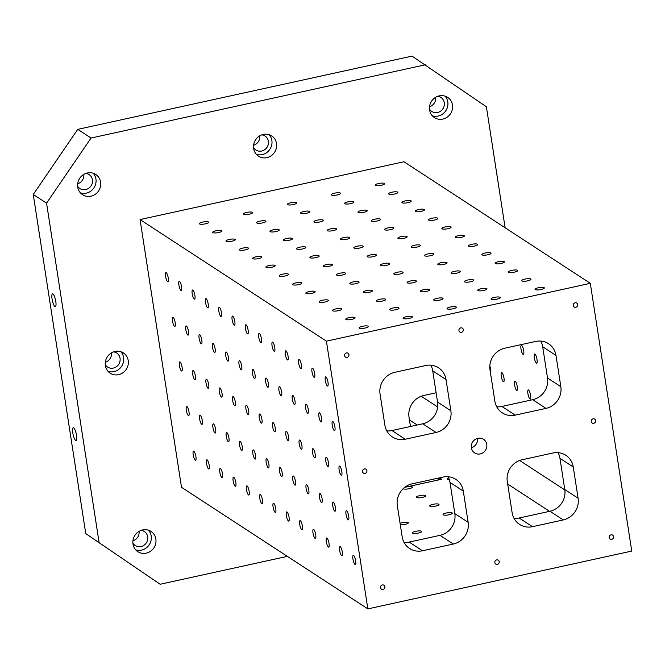 <?xml version="1.0" encoding="UTF-8"?>
<svg xmlns="http://www.w3.org/2000/svg" width="665" height="665" viewBox="0 0 665 665"><rect width="100%" height="100%" fill="white"/><g stroke="black" fill="none" stroke-linecap="round" stroke-linejoin="round"><path stroke-width="1" d="M386.789 430.895A18.587 17.465 123.1 0 0 391.943 430.538L422.724 423.788A18.587 17.465 123.1 0 0 437.553 402.084L450.87 410.771A18.587 17.465 -56.9 0 1 436.04 432.474L405.251 439.224A18.587 17.465 -56.9 0 1 392.333 436.938A18.587 17.465 -56.9 0 1 384.894 425.226L380.056 393.988A18.587 17.465 -56.9 0 1 394.885 372.292L425.675 365.542A18.587 17.465 -56.9 0 1 438.592 367.828A18.587 17.465 -56.9 0 1 446.032 379.54L450.87 410.771M446.032 379.54L432.724 370.854L437.553 402.084M432.724 370.854A18.587 17.465 123.1 0 0 430.829 365.185M496.747 406.797A18.587 17.465 123.1 0 0 501.9 406.448L532.682 399.698A18.587 17.465 123.1 0 0 547.519 377.994L542.682 346.764A18.587 17.465 123.1 0 0 540.786 341.095M514.012 518.359A18.587 17.465 123.1 0 0 519.165 518.002L549.955 511.252A18.587 17.465 123.1 0 0 564.785 489.548L559.947 458.318A18.587 17.465 123.1 0 0 558.06 452.649M404.054 542.449A18.587 17.465 123.1 0 0 409.208 542.091L439.997 535.342A18.587 17.465 123.1 0 0 454.827 513.646L468.135 522.324A18.587 17.465 -56.9 0 1 453.306 544.028L422.516 550.778A18.587 17.465 -56.9 0 1 409.598 548.492A18.587 17.465 -56.9 0 1 402.167 536.78L397.329 505.55A18.587 17.465 -56.9 0 1 412.159 483.846L442.948 477.096A18.587 17.465 -56.9 0 1 455.866 479.382A18.587 17.465 -56.9 0 1 463.306 491.094L468.135 522.324M463.306 491.094L449.989 482.408L454.827 513.646M449.989 482.408A18.587 17.465 123.1 0 0 448.102 476.738M33.25 194.463L46.558 203.141L91.055 138.029L77.739 129.351L33.25 194.463L85.752 533.588L160.132 584.252L85.752 533.588M404.528 487.495A4.697 1.106 171.2 0 1 405.783 487.104A4.697 1.106 171.2 0 1 407.063 486.822A4.697 1.106 171.2 0 1 412.2 486.855A4.697 1.106 171.2 0 1 412.391 487.113A4.697 1.106 171.2 0 1 408.21 488.883A4.697 1.106 171.2 0 1 403.173 488.675M404.736 487.329L441.61 479.249L439.474 477.861M449.291 479.507A4.697 1.106 171.2 0 1 447.096 478.908A4.697 1.106 171.2 0 1 448.626 477.811M452.133 512.914A4.697 1.106 171.2 0 1 452.325 513.164A4.697 1.106 171.2 0 1 447.853 514.984A4.697 1.106 171.2 0 1 443.048 514.602A4.697 1.106 171.2 0 1 446.922 512.89A4.697 1.106 171.2 0 1 452.133 512.914M438.817 504.228A4.697 1.106 171.2 0 1 439.016 504.486A4.697 1.106 171.2 0 1 434.544 506.298A4.697 1.106 171.2 0 1 429.731 505.915A4.697 1.106 171.2 0 1 433.613 504.203A4.697 1.106 171.2 0 1 438.817 504.228M425.509 495.541A4.697 1.106 171.2 0 1 425.708 495.799A4.697 1.106 171.2 0 1 421.236 497.611A4.697 1.106 171.2 0 1 416.423 497.237A4.697 1.106 171.2 0 1 420.305 495.516A4.697 1.106 171.2 0 1 425.509 495.541M421.46 531.235A4.697 1.106 171.2 0 1 421.652 531.485A4.697 1.106 171.2 0 1 417.188 533.305A4.697 1.106 171.2 0 1 412.375 532.923A4.697 1.106 171.2 0 1 416.248 531.21A4.697 1.106 171.2 0 1 421.46 531.235M400.081 523.347A4.697 1.106 171.2 0 1 404.586 522.291A4.697 1.106 171.2 0 1 408.152 522.549A4.697 1.106 171.2 0 1 408.343 522.806A4.697 1.106 171.2 0 1 405.484 524.294A4.697 1.106 171.2 0 1 400.305 524.785M435.508 478.725L441.61 479.249M436.115 392.774L423.854 395.459A18.587 17.465 -56.9 0 0 409.025 417.163L410.463 426.481M77.68 183.781A8.362 7.864 123.1 0 0 83.798 174.396M429.54 106.691A8.362 7.864 123.1 0 0 435.666 97.298M105.311 362.267A8.362 7.864 123.1 0 0 111.429 352.882M132.942 540.753A8.362 7.864 123.1 0 0 139.06 531.368M253.606 145.236A8.362 7.864 123.1 0 0 259.732 135.843M505.126 227.763L486.389 106.774L412.009 56.109L77.739 129.351M85.943 173.39A8.362 7.864 -56.9 0 1 89.077 174.538A8.362 7.864 -56.9 0 1 91.088 185.834A8.362 7.864 -56.9 0 1 79.933 188.544A8.362 7.864 -56.9 0 1 77.622 186.142M80.432 192.875A12.078 11.355 123.1 0 0 94.014 187.746A12.078 11.355 123.1 0 0 93.233 173.249M432.3 115.785A12.078 11.355 123.1 0 0 445.874 110.656A12.078 11.355 123.1 0 0 445.101 96.159M429.59 109.999A12.078 11.355 -56.9 0 1 434.877 97.805A12.078 11.355 -56.9 0 1 447.628 97.373A12.078 11.355 -56.9 0 1 450.538 113.698A12.078 11.355 -56.9 0 1 434.428 117.605A12.078 11.355 -56.9 0 1 429.59 109.999M77.73 187.089A12.078 11.355 -56.9 0 1 83.017 174.903A12.078 11.355 -56.9 0 1 95.768 174.463A12.078 11.355 -56.9 0 1 98.669 190.789A12.078 11.355 -56.9 0 1 82.56 194.704A12.078 11.355 -56.9 0 1 77.73 187.089M437.811 96.292A8.362 7.864 -56.9 0 1 440.937 97.447A8.362 7.864 -56.9 0 1 442.948 108.744A8.362 7.864 -56.9 0 1 431.801 111.454A8.362 7.864 -56.9 0 1 429.482 109.052M471.377 447.803A8.13 7.639 -56.9 0 1 474.943 439.598A8.13 7.639 -56.9 0 1 483.522 439.299A8.13 7.639 -56.9 0 1 485.475 450.288A8.13 7.639 -56.9 0 1 474.635 452.923A8.13 7.639 -56.9 0 1 471.377 447.803M344.561 355.634A2.328 2.186 -56.9 0 1 348.028 353.206A2.328 2.186 -56.9 0 1 348.585 356.349A2.328 2.186 -56.9 0 1 344.561 355.634M494.835 562.615A2.328 2.186 -56.9 0 1 498.309 560.188A2.328 2.186 -56.9 0 1 498.866 563.322A2.328 2.186 -56.9 0 1 494.835 562.615M380.48 587.669A2.328 2.186 -56.9 0 1 383.954 585.242A2.328 2.186 -56.9 0 1 384.511 588.375A2.328 2.186 -56.9 0 1 380.48 587.669M609.198 537.561A2.328 2.186 -56.9 0 1 612.664 535.134A2.328 2.186 -56.9 0 1 613.221 538.268A2.328 2.186 -56.9 0 1 609.198 537.561M591.235 421.544A2.328 2.186 -56.9 0 1 594.701 419.116A2.328 2.186 -56.9 0 1 595.258 422.25A2.328 2.186 -56.9 0 1 591.235 421.544M573.272 305.526A2.328 2.186 -56.9 0 1 576.746 303.099A2.328 2.186 -56.9 0 1 577.303 306.233A2.328 2.186 -56.9 0 1 573.272 305.526M458.917 330.58A2.328 2.186 -56.9 0 1 462.383 328.153A2.328 2.186 -56.9 0 1 462.948 331.286A2.328 2.186 -56.9 0 1 458.917 330.58M362.525 471.651A2.328 2.186 -56.9 0 1 365.991 469.224A2.328 2.186 -56.9 0 1 366.548 472.358A2.328 2.186 -56.9 0 1 362.525 471.651M532.474 526.688L563.263 519.939A18.587 17.465 -56.9 0 0 578.093 498.235L573.263 467.005A18.587 17.465 -56.9 0 0 565.824 455.284A18.587 17.465 -56.9 0 0 552.906 453.006L522.116 459.748A18.587 17.465 -56.9 0 0 507.287 481.452L512.125 512.69A18.587 17.465 -56.9 0 0 519.556 524.402A18.587 17.465 -56.9 0 0 532.474 526.688L519.165 518.002M545.998 408.385A18.587 17.465 -56.9 0 0 560.828 386.681L555.99 355.443A18.587 17.465 -56.9 0 0 548.558 343.73A18.587 17.465 -56.9 0 0 535.633 341.453L504.843 348.194A18.587 17.465 -56.9 0 0 490.014 369.898L494.851 401.136A18.587 17.465 -56.9 0 0 502.291 412.849A18.587 17.465 -56.9 0 0 515.209 415.126L545.998 408.385L532.682 399.698M590.304 283.34L326.407 341.153L367.853 608.891L631.75 551.069L590.304 283.34L403.954 161.753L140.057 219.566L181.503 487.304L367.853 608.891M534.959 354.071A4.697 1.164 77.6 0 1 536.904 358.892A4.697 1.164 77.6 0 1 536.663 363.165A4.697 1.164 77.6 0 1 534.519 358.826A4.697 1.164 77.6 0 1 534.652 353.988A4.697 1.164 77.6 0 1 534.959 354.071M521.643 345.384A4.697 1.164 77.6 0 1 523.596 350.214A4.697 1.164 77.6 0 1 523.347 354.478A4.697 1.164 77.6 0 1 521.21 350.139A4.697 1.164 77.6 0 1 521.343 345.31A4.697 1.164 77.6 0 1 521.643 345.384M528.55 390.006A4.697 1.164 77.6 0 1 530.504 394.835A4.697 1.164 77.6 0 1 530.254 399.1A4.697 1.164 77.6 0 1 528.118 394.761A4.697 1.164 77.6 0 1 528.251 389.931A4.697 1.164 77.6 0 1 528.55 390.006M515.242 381.319A4.697 1.164 77.6 0 1 517.187 386.149A4.697 1.164 77.6 0 1 516.946 390.422A4.697 1.164 77.6 0 1 514.81 386.082A4.697 1.164 77.6 0 1 514.934 381.245A4.697 1.164 77.6 0 1 515.242 381.319M501.934 372.633A4.697 1.164 77.6 0 1 503.879 377.462A4.697 1.164 77.6 0 1 503.638 381.735A4.697 1.164 77.6 0 1 501.493 377.396A4.697 1.164 77.6 0 1 501.626 372.558A4.697 1.164 77.6 0 1 501.934 372.633M489.831 366.033A4.697 1.164 77.6 0 1 490.487 372.957M261.877 134.845A8.362 7.864 -56.9 0 1 265.011 135.993A8.362 7.864 -56.9 0 1 267.022 147.289A8.362 7.864 -56.9 0 1 255.867 149.999A8.362 7.864 -56.9 0 1 253.548 147.597M105.361 365.575A12.078 11.355 -56.9 0 1 110.648 353.389A12.078 11.355 -56.9 0 1 123.399 352.949A12.078 11.355 -56.9 0 1 126.3 369.275A12.078 11.355 -56.9 0 1 110.191 373.19A12.078 11.355 -56.9 0 1 105.361 365.575M132.992 544.061A12.078 11.355 -56.9 0 1 138.278 531.875A12.078 11.355 -56.9 0 1 151.03 531.443A12.078 11.355 -56.9 0 1 153.931 547.761A12.078 11.355 -56.9 0 1 137.821 551.676A12.078 11.355 -56.9 0 1 132.992 544.061M253.656 148.544A12.078 11.355 -56.9 0 1 258.951 136.35A12.078 11.355 -56.9 0 1 271.694 135.918A12.078 11.355 -56.9 0 1 274.603 152.243A12.078 11.355 -56.9 0 1 258.494 156.159A12.078 11.355 -56.9 0 1 253.656 148.544M425.326 64.796L91.055 138.029M46.558 203.141L99.06 542.274M160.132 584.252L287.371 556.372M54.896 306.465A6.509 1.613 77.6 0 1 52.203 299.774A6.509 1.613 77.6 0 1 52.535 293.863A6.509 1.613 77.6 0 1 55.503 299.873A6.509 1.613 77.6 0 1 55.32 306.573A6.509 1.613 77.6 0 1 54.896 306.465M75.619 440.33A6.509 1.613 77.6 0 1 72.926 433.647A6.509 1.613 77.6 0 1 73.258 427.728A6.509 1.613 77.6 0 1 76.226 433.738A6.509 1.613 77.6 0 1 76.043 440.438A6.509 1.613 77.6 0 1 75.619 440.33M359.283 328.153A4.697 1.106 171.2 0 1 359.092 327.895A4.697 1.106 171.2 0 1 363.564 326.083A4.697 1.106 171.2 0 1 368.368 326.457A4.697 1.106 171.2 0 1 364.495 328.178A4.697 1.106 171.2 0 1 359.283 328.153M345.975 319.466A4.697 1.106 171.2 0 1 345.783 319.208A4.697 1.106 171.2 0 1 350.247 317.396A4.697 1.106 171.2 0 1 355.06 317.779A4.697 1.106 171.2 0 1 351.187 319.491A4.697 1.106 171.2 0 1 345.975 319.466M332.666 310.779A4.697 1.106 171.2 0 1 332.467 310.53A4.697 1.106 171.2 0 1 336.939 308.71A4.697 1.106 171.2 0 1 341.752 309.092A4.697 1.106 171.2 0 1 337.87 310.804A4.697 1.106 171.2 0 1 332.666 310.779M319.358 302.101A4.697 1.106 171.2 0 1 319.158 301.844A4.697 1.106 171.2 0 1 323.631 300.023A4.697 1.106 171.2 0 1 328.444 300.405A4.697 1.106 171.2 0 1 324.562 302.118A4.697 1.106 171.2 0 1 319.358 302.101M306.041 293.415A4.697 1.106 171.2 0 1 305.85 293.157A4.697 1.106 171.2 0 1 310.322 291.345A4.697 1.106 171.2 0 1 315.127 291.719A4.697 1.106 171.2 0 1 311.253 293.431A4.697 1.106 171.2 0 1 306.041 293.415M292.733 284.728A4.697 1.106 171.2 0 1 292.534 284.47A4.697 1.106 171.2 0 1 297.006 282.658A4.697 1.106 171.2 0 1 301.819 283.032A4.697 1.106 171.2 0 1 297.945 284.753A4.697 1.106 171.2 0 1 292.733 284.728M279.425 276.041A4.697 1.106 171.2 0 1 279.225 275.784A4.697 1.106 171.2 0 1 283.697 273.972A4.697 1.106 171.2 0 1 288.51 274.354A4.697 1.106 171.2 0 1 284.628 276.066A4.697 1.106 171.2 0 1 279.425 276.041M266.108 267.355A4.697 1.106 171.2 0 1 265.917 267.106A4.697 1.106 171.2 0 1 270.389 265.285A4.697 1.106 171.2 0 1 275.194 265.668A4.697 1.106 171.2 0 1 271.32 267.38A4.697 1.106 171.2 0 1 266.108 267.355M252.8 258.677A4.697 1.106 171.2 0 1 252.609 258.419A4.697 1.106 171.2 0 1 257.072 256.599A4.697 1.106 171.2 0 1 261.885 256.981A4.697 1.106 171.2 0 1 258.012 258.693A4.697 1.106 171.2 0 1 252.8 258.677M239.491 249.99A4.697 1.106 171.2 0 1 239.292 249.732A4.697 1.106 171.2 0 1 243.764 247.92A4.697 1.106 171.2 0 1 248.577 248.294A4.697 1.106 171.2 0 1 244.695 250.007A4.697 1.106 171.2 0 1 239.491 249.99M226.183 241.304A4.697 1.106 171.2 0 1 225.984 241.046A4.697 1.106 171.2 0 1 230.456 239.234A4.697 1.106 171.2 0 1 235.269 239.608A4.697 1.106 171.2 0 1 231.387 241.32A4.697 1.106 171.2 0 1 226.183 241.304M212.867 232.617A4.697 1.106 171.2 0 1 212.675 232.359A4.697 1.106 171.2 0 1 217.147 230.547A4.697 1.106 171.2 0 1 221.952 230.921A4.697 1.106 171.2 0 1 218.078 232.642A4.697 1.106 171.2 0 1 212.867 232.617M199.558 223.93A4.697 1.106 171.2 0 1 199.359 223.681A4.697 1.106 171.2 0 1 203.831 221.861A4.697 1.106 171.2 0 1 208.644 222.243A4.697 1.106 171.2 0 1 204.77 223.955A4.697 1.106 171.2 0 1 199.558 223.93M403.273 318.518A4.697 1.106 171.2 0 1 403.073 318.261A4.697 1.106 171.2 0 1 407.545 316.449A4.697 1.106 171.2 0 1 412.358 316.823A4.697 1.106 171.2 0 1 408.476 318.535A4.697 1.106 171.2 0 1 403.273 318.518M389.956 309.832A4.697 1.106 171.2 0 1 389.765 309.574A4.697 1.106 171.2 0 1 394.237 307.762A4.697 1.106 171.2 0 1 399.042 308.136A4.697 1.106 171.2 0 1 395.168 309.848A4.697 1.106 171.2 0 1 389.956 309.832M376.648 301.145A4.697 1.106 171.2 0 1 376.448 300.888A4.697 1.106 171.2 0 1 380.92 299.075A4.697 1.106 171.2 0 1 385.733 299.45A4.697 1.106 171.2 0 1 381.86 301.17A4.697 1.106 171.2 0 1 376.648 301.145M363.339 292.459A4.697 1.106 171.2 0 1 363.14 292.209A4.697 1.106 171.2 0 1 367.612 290.389A4.697 1.106 171.2 0 1 372.425 290.771A4.697 1.106 171.2 0 1 368.543 292.484A4.697 1.106 171.2 0 1 363.339 292.459M350.023 283.772A4.697 1.106 171.2 0 1 349.832 283.523A4.697 1.106 171.2 0 1 354.304 281.702A4.697 1.106 171.2 0 1 359.117 282.085A4.697 1.106 171.2 0 1 355.235 283.797A4.697 1.106 171.2 0 1 350.023 283.772M336.714 275.094A4.697 1.106 171.2 0 1 336.523 274.836A4.697 1.106 171.2 0 1 340.995 273.024A4.697 1.106 171.2 0 1 345.8 273.398A4.697 1.106 171.2 0 1 341.926 275.111A4.697 1.106 171.2 0 1 336.714 275.094M323.406 266.407A4.697 1.106 171.2 0 1 323.207 266.15A4.697 1.106 171.2 0 1 327.679 264.338A4.697 1.106 171.2 0 1 332.492 264.712A4.697 1.106 171.2 0 1 328.618 266.424A4.697 1.106 171.2 0 1 323.406 266.407M310.098 257.721A4.697 1.106 171.2 0 1 309.898 257.463A4.697 1.106 171.2 0 1 314.37 255.651A4.697 1.106 171.2 0 1 319.183 256.025A4.697 1.106 171.2 0 1 315.301 257.746A4.697 1.106 171.2 0 1 310.098 257.721M296.781 249.034A4.697 1.106 171.2 0 1 296.59 248.776A4.697 1.106 171.2 0 1 301.062 246.964A4.697 1.106 171.2 0 1 305.867 247.347A4.697 1.106 171.2 0 1 301.993 249.059A4.697 1.106 171.2 0 1 296.781 249.034M283.473 240.348A4.697 1.106 171.2 0 1 283.273 240.098A4.697 1.106 171.2 0 1 287.746 238.278A4.697 1.106 171.2 0 1 292.558 238.66A4.697 1.106 171.2 0 1 288.685 240.373A4.697 1.106 171.2 0 1 283.473 240.348M270.165 231.669A4.697 1.106 171.2 0 1 269.965 231.412A4.697 1.106 171.2 0 1 274.437 229.6A4.697 1.106 171.2 0 1 279.25 229.974A4.697 1.106 171.2 0 1 275.368 231.686A4.697 1.106 171.2 0 1 270.165 231.669M256.848 222.983A4.697 1.106 171.2 0 1 256.657 222.725A4.697 1.106 171.2 0 1 261.129 220.913A4.697 1.106 171.2 0 1 265.934 221.287A4.697 1.106 171.2 0 1 262.06 222.999A4.697 1.106 171.2 0 1 256.848 222.983M243.54 214.296A4.697 1.106 171.2 0 1 243.348 214.039A4.697 1.106 171.2 0 1 247.812 212.226A4.697 1.106 171.2 0 1 252.625 212.601A4.697 1.106 171.2 0 1 248.752 214.321A4.697 1.106 171.2 0 1 243.54 214.296M447.254 308.876A4.697 1.106 171.2 0 1 447.055 308.627A4.697 1.106 171.2 0 1 451.527 306.806A4.697 1.106 171.2 0 1 456.34 307.188A4.697 1.106 171.2 0 1 452.458 308.901A4.697 1.106 171.2 0 1 447.254 308.876M433.946 300.198A4.697 1.106 171.2 0 1 433.746 299.94A4.697 1.106 171.2 0 1 438.218 298.12A4.697 1.106 171.2 0 1 443.031 298.502A4.697 1.106 171.2 0 1 439.149 300.214A4.697 1.106 171.2 0 1 433.946 300.198M420.629 291.511A4.697 1.106 171.2 0 1 420.438 291.253A4.697 1.106 171.2 0 1 424.91 289.441A4.697 1.106 171.2 0 1 429.715 289.815A4.697 1.106 171.2 0 1 425.841 291.528A4.697 1.106 171.2 0 1 420.629 291.511M407.321 282.825A4.697 1.106 171.2 0 1 407.121 282.567A4.697 1.106 171.2 0 1 411.593 280.755A4.697 1.106 171.2 0 1 416.406 281.129A4.697 1.106 171.2 0 1 412.533 282.849A4.697 1.106 171.2 0 1 407.321 282.825M394.013 274.138A4.697 1.106 171.2 0 1 393.813 273.88A4.697 1.106 171.2 0 1 398.285 272.068A4.697 1.106 171.2 0 1 403.098 272.451A4.697 1.106 171.2 0 1 399.216 274.163A4.697 1.106 171.2 0 1 394.013 274.138M380.696 265.451A4.697 1.106 171.2 0 1 380.505 265.202A4.697 1.106 171.2 0 1 384.977 263.382A4.697 1.106 171.2 0 1 389.781 263.764A4.697 1.106 171.2 0 1 385.908 265.476A4.697 1.106 171.2 0 1 380.696 265.451M367.388 256.773A4.697 1.106 171.2 0 1 367.196 256.515A4.697 1.106 171.2 0 1 371.66 254.695A4.697 1.106 171.2 0 1 376.473 255.077A4.697 1.106 171.2 0 1 372.6 256.79A4.697 1.106 171.2 0 1 367.388 256.773M354.079 248.087A4.697 1.106 171.2 0 1 353.88 247.829A4.697 1.106 171.2 0 1 358.352 246.017A4.697 1.106 171.2 0 1 363.165 246.391A4.697 1.106 171.2 0 1 359.283 248.103A4.697 1.106 171.2 0 1 354.079 248.087M340.771 239.4A4.697 1.106 171.2 0 1 340.571 239.142A4.697 1.106 171.2 0 1 345.044 237.33A4.697 1.106 171.2 0 1 349.857 237.704A4.697 1.106 171.2 0 1 345.975 239.425A4.697 1.106 171.2 0 1 340.771 239.4M327.454 230.713A4.697 1.106 171.2 0 1 327.263 230.456A4.697 1.106 171.2 0 1 331.735 228.644A4.697 1.106 171.2 0 1 336.54 229.026A4.697 1.106 171.2 0 1 332.666 230.738A4.697 1.106 171.2 0 1 327.454 230.713M314.146 222.027A4.697 1.106 171.2 0 1 313.947 221.778A4.697 1.106 171.2 0 1 318.419 219.957A4.697 1.106 171.2 0 1 323.232 220.339A4.697 1.106 171.2 0 1 319.358 222.052A4.697 1.106 171.2 0 1 314.146 222.027M300.838 213.349A4.697 1.106 171.2 0 1 300.638 213.091A4.697 1.106 171.2 0 1 305.11 211.27A4.697 1.106 171.2 0 1 309.923 211.653A4.697 1.106 171.2 0 1 306.041 213.365A4.697 1.106 171.2 0 1 300.838 213.349M287.521 204.662A4.697 1.106 171.2 0 1 287.33 204.404A4.697 1.106 171.2 0 1 291.802 202.592A4.697 1.106 171.2 0 1 296.607 202.966A4.697 1.106 171.2 0 1 292.733 204.679A4.697 1.106 171.2 0 1 287.521 204.662M491.236 299.242A4.697 1.106 171.2 0 1 491.044 298.984A4.697 1.106 171.2 0 1 495.508 297.172A4.697 1.106 171.2 0 1 500.321 297.554A4.697 1.106 171.2 0 1 496.447 299.267A4.697 1.106 171.2 0 1 491.236 299.242M477.927 290.555A4.697 1.106 171.2 0 1 477.728 290.306A4.697 1.106 171.2 0 1 482.2 288.485A4.697 1.106 171.2 0 1 487.013 288.868A4.697 1.106 171.2 0 1 483.131 290.58A4.697 1.106 171.2 0 1 477.927 290.555M464.611 281.869A4.697 1.106 171.2 0 1 464.419 281.619A4.697 1.106 171.2 0 1 468.892 279.799A4.697 1.106 171.2 0 1 473.704 280.181A4.697 1.106 171.2 0 1 469.823 281.894A4.697 1.106 171.2 0 1 464.611 281.869M451.302 273.19A4.697 1.106 171.2 0 1 451.111 272.933A4.697 1.106 171.2 0 1 455.583 271.121A4.697 1.106 171.2 0 1 460.388 271.495A4.697 1.106 171.2 0 1 456.514 273.207A4.697 1.106 171.2 0 1 451.302 273.19M437.994 264.504A4.697 1.106 171.2 0 1 437.794 264.246A4.697 1.106 171.2 0 1 442.267 262.434A4.697 1.106 171.2 0 1 447.08 262.808A4.697 1.106 171.2 0 1 443.206 264.52A4.697 1.106 171.2 0 1 437.994 264.504M424.686 255.817A4.697 1.106 171.2 0 1 424.486 255.56A4.697 1.106 171.2 0 1 428.958 253.747A4.697 1.106 171.2 0 1 433.771 254.121A4.697 1.106 171.2 0 1 429.889 255.842A4.697 1.106 171.2 0 1 424.686 255.817M411.369 247.131A4.697 1.106 171.2 0 1 411.178 246.881A4.697 1.106 171.2 0 1 415.65 245.061A4.697 1.106 171.2 0 1 420.455 245.443A4.697 1.106 171.2 0 1 416.581 247.156A4.697 1.106 171.2 0 1 411.369 247.131M398.061 238.444A4.697 1.106 171.2 0 1 397.861 238.195A4.697 1.106 171.2 0 1 402.333 236.374A4.697 1.106 171.2 0 1 407.146 236.757A4.697 1.106 171.2 0 1 403.273 238.469A4.697 1.106 171.2 0 1 398.061 238.444M384.752 229.766A4.697 1.106 171.2 0 1 384.553 229.508A4.697 1.106 171.2 0 1 389.025 227.696A4.697 1.106 171.2 0 1 393.838 228.07A4.697 1.106 171.2 0 1 389.956 229.782A4.697 1.106 171.2 0 1 384.752 229.766M371.436 221.079A4.697 1.106 171.2 0 1 371.245 220.822A4.697 1.106 171.2 0 1 375.717 219.009A4.697 1.106 171.2 0 1 380.521 219.384A4.697 1.106 171.2 0 1 376.648 221.096A4.697 1.106 171.2 0 1 371.436 221.079M358.127 212.393A4.697 1.106 171.2 0 1 357.936 212.135A4.697 1.106 171.2 0 1 362.4 210.323A4.697 1.106 171.2 0 1 367.213 210.697A4.697 1.106 171.2 0 1 363.339 212.418A4.697 1.106 171.2 0 1 358.127 212.393M344.819 203.706A4.697 1.106 171.2 0 1 344.62 203.457A4.697 1.106 171.2 0 1 349.092 201.636A4.697 1.106 171.2 0 1 353.905 202.019A4.697 1.106 171.2 0 1 350.023 203.731A4.697 1.106 171.2 0 1 344.819 203.706M331.511 195.02A4.697 1.106 171.2 0 1 331.311 194.77A4.697 1.106 171.2 0 1 335.783 192.95A4.697 1.106 171.2 0 1 340.596 193.332A4.697 1.106 171.2 0 1 336.714 195.044A4.697 1.106 171.2 0 1 331.511 195.02M535.217 289.608A4.697 1.106 171.2 0 1 535.026 289.35A4.697 1.106 171.2 0 1 539.498 287.538A4.697 1.106 171.2 0 1 544.303 287.912A4.697 1.106 171.2 0 1 540.429 289.624A4.697 1.106 171.2 0 1 535.217 289.608M521.909 280.921A4.697 1.106 171.2 0 1 521.709 280.663A4.697 1.106 171.2 0 1 526.181 278.851A4.697 1.106 171.2 0 1 530.994 279.225A4.697 1.106 171.2 0 1 527.121 280.946A4.697 1.106 171.2 0 1 521.909 280.921M508.6 272.234A4.697 1.106 171.2 0 1 508.401 271.977A4.697 1.106 171.2 0 1 512.873 270.165A4.697 1.106 171.2 0 1 517.686 270.547A4.697 1.106 171.2 0 1 513.804 272.259A4.697 1.106 171.2 0 1 508.6 272.234M495.284 263.548A4.697 1.106 171.2 0 1 495.093 263.298A4.697 1.106 171.2 0 1 499.565 261.478A4.697 1.106 171.2 0 1 504.369 261.86A4.697 1.106 171.2 0 1 500.496 263.573A4.697 1.106 171.2 0 1 495.284 263.548M481.975 254.87A4.697 1.106 171.2 0 1 481.784 254.612A4.697 1.106 171.2 0 1 486.248 252.8A4.697 1.106 171.2 0 1 491.061 253.174A4.697 1.106 171.2 0 1 487.187 254.886A4.697 1.106 171.2 0 1 481.975 254.87M468.667 246.183A4.697 1.106 171.2 0 1 468.468 245.925A4.697 1.106 171.2 0 1 472.94 244.113A4.697 1.106 171.2 0 1 477.753 244.487A4.697 1.106 171.2 0 1 473.871 246.2A4.697 1.106 171.2 0 1 468.667 246.183M455.359 237.496A4.697 1.106 171.2 0 1 455.159 237.239A4.697 1.106 171.2 0 1 459.631 235.427A4.697 1.106 171.2 0 1 464.444 235.801A4.697 1.106 171.2 0 1 460.562 237.521A4.697 1.106 171.2 0 1 455.359 237.496M442.042 228.81A4.697 1.106 171.2 0 1 441.851 228.552A4.697 1.106 171.2 0 1 446.323 226.74A4.697 1.106 171.2 0 1 451.128 227.122A4.697 1.106 171.2 0 1 447.254 228.835A4.697 1.106 171.2 0 1 442.042 228.81M428.734 220.123A4.697 1.106 171.2 0 1 428.534 219.874A4.697 1.106 171.2 0 1 433.006 218.054A4.697 1.106 171.2 0 1 437.819 218.436A4.697 1.106 171.2 0 1 433.946 220.148A4.697 1.106 171.2 0 1 428.734 220.123M415.425 211.445A4.697 1.106 171.2 0 1 415.226 211.187A4.697 1.106 171.2 0 1 419.698 209.367A4.697 1.106 171.2 0 1 424.511 209.749A4.697 1.106 171.2 0 1 420.629 211.462A4.697 1.106 171.2 0 1 415.425 211.445M402.109 202.758A4.697 1.106 171.2 0 1 401.918 202.501A4.697 1.106 171.2 0 1 406.39 200.689A4.697 1.106 171.2 0 1 411.194 201.063A4.697 1.106 171.2 0 1 407.321 202.775A4.697 1.106 171.2 0 1 402.109 202.758M388.801 194.072A4.697 1.106 171.2 0 1 388.609 193.814A4.697 1.106 171.2 0 1 393.073 192.002A4.697 1.106 171.2 0 1 397.886 192.376A4.697 1.106 171.2 0 1 394.013 194.097A4.697 1.106 171.2 0 1 388.801 194.072M375.492 185.385A4.697 1.106 171.2 0 1 375.293 185.128A4.697 1.106 171.2 0 1 379.765 183.316A4.697 1.106 171.2 0 1 384.578 183.698A4.697 1.106 171.2 0 1 380.696 185.41A4.697 1.106 171.2 0 1 375.492 185.385M326.407 341.153L140.057 219.566M354.985 564.435A4.697 1.164 77.6 0 1 353.04 559.606A4.697 1.164 77.6 0 1 353.281 555.342A4.697 1.164 77.6 0 1 355.426 559.672A4.697 1.164 77.6 0 1 355.293 564.51A4.697 1.164 77.6 0 1 354.985 564.435M341.677 555.749A4.697 1.164 77.6 0 1 339.724 550.919A4.697 1.164 77.6 0 1 339.973 546.655A4.697 1.164 77.6 0 1 342.109 550.994A4.697 1.164 77.6 0 1 341.985 555.824A4.697 1.164 77.6 0 1 341.677 555.749M328.36 547.062A4.697 1.164 77.6 0 1 326.415 542.241A4.697 1.164 77.6 0 1 326.665 537.968A4.697 1.164 77.6 0 1 328.801 542.308A4.697 1.164 77.6 0 1 328.668 547.145A4.697 1.164 77.6 0 1 328.36 547.062M315.052 538.376A4.697 1.164 77.6 0 1 313.107 533.554A4.697 1.164 77.6 0 1 313.348 529.282A4.697 1.164 77.6 0 1 315.493 533.621A4.697 1.164 77.6 0 1 315.36 538.459A4.697 1.164 77.6 0 1 315.052 538.376M301.744 529.697A4.697 1.164 77.6 0 1 299.799 524.868A4.697 1.164 77.6 0 1 300.04 520.595A4.697 1.164 77.6 0 1 302.176 524.934A4.697 1.164 77.6 0 1 302.051 529.772A4.697 1.164 77.6 0 1 301.744 529.697M288.435 521.011A4.697 1.164 77.6 0 1 286.482 516.181A4.697 1.164 77.6 0 1 286.731 511.909A4.697 1.164 77.6 0 1 288.868 516.248A4.697 1.164 77.6 0 1 288.743 521.086A4.697 1.164 77.6 0 1 288.435 521.011M275.119 512.324A4.697 1.164 77.6 0 1 273.174 507.495A4.697 1.164 77.6 0 1 273.415 503.23A4.697 1.164 77.6 0 1 275.559 507.57A4.697 1.164 77.6 0 1 275.426 512.399A4.697 1.164 77.6 0 1 275.119 512.324M261.81 503.638A4.697 1.164 77.6 0 1 259.865 498.817A4.697 1.164 77.6 0 1 260.106 494.544A4.697 1.164 77.6 0 1 262.243 498.883A4.697 1.164 77.6 0 1 262.118 503.721A4.697 1.164 77.6 0 1 261.81 503.638M248.502 494.951A4.697 1.164 77.6 0 1 246.549 490.13A4.697 1.164 77.6 0 1 246.798 485.857A4.697 1.164 77.6 0 1 248.934 490.196A4.697 1.164 77.6 0 1 248.81 495.034A4.697 1.164 77.6 0 1 248.502 494.951M235.186 486.273A4.697 1.164 77.6 0 1 233.24 481.443A4.697 1.164 77.6 0 1 233.49 477.171A4.697 1.164 77.6 0 1 235.626 481.51A4.697 1.164 77.6 0 1 235.493 486.348A4.697 1.164 77.6 0 1 235.186 486.273M221.877 477.586A4.697 1.164 77.6 0 1 219.932 472.757A4.697 1.164 77.6 0 1 220.173 468.484A4.697 1.164 77.6 0 1 222.318 472.823A4.697 1.164 77.6 0 1 222.185 477.661A4.697 1.164 77.6 0 1 221.877 477.586M208.569 468.9A4.697 1.164 77.6 0 1 206.624 464.07A4.697 1.164 77.6 0 1 206.865 459.806A4.697 1.164 77.6 0 1 209.001 464.145A4.697 1.164 77.6 0 1 208.877 468.975A4.697 1.164 77.6 0 1 208.569 468.9M195.261 460.213A4.697 1.164 77.6 0 1 193.307 455.392A4.697 1.164 77.6 0 1 193.557 451.119A4.697 1.164 77.6 0 1 195.693 455.459A4.697 1.164 77.6 0 1 195.56 460.296A4.697 1.164 77.6 0 1 195.261 460.213M348.078 519.814A4.697 1.164 77.6 0 1 346.132 514.984A4.697 1.164 77.6 0 1 346.374 510.712A4.697 1.164 77.6 0 1 348.51 515.051A4.697 1.164 77.6 0 1 348.385 519.889A4.697 1.164 77.6 0 1 348.078 519.814M334.769 511.127A4.697 1.164 77.6 0 1 332.816 506.298A4.697 1.164 77.6 0 1 333.065 502.033A4.697 1.164 77.6 0 1 335.202 506.373A4.697 1.164 77.6 0 1 335.077 511.202A4.697 1.164 77.6 0 1 334.769 511.127M321.453 502.441A4.697 1.164 77.6 0 1 319.508 497.62A4.697 1.164 77.6 0 1 319.757 493.347A4.697 1.164 77.6 0 1 321.893 497.686A4.697 1.164 77.6 0 1 321.76 502.524A4.697 1.164 77.6 0 1 321.453 502.441M308.144 493.754A4.697 1.164 77.6 0 1 306.199 488.933A4.697 1.164 77.6 0 1 306.44 484.66A4.697 1.164 77.6 0 1 308.585 488.999A4.697 1.164 77.6 0 1 308.452 493.837A4.697 1.164 77.6 0 1 308.144 493.754M294.836 485.076A4.697 1.164 77.6 0 1 292.891 480.246A4.697 1.164 77.6 0 1 293.132 475.974A4.697 1.164 77.6 0 1 295.268 480.313A4.697 1.164 77.6 0 1 295.144 485.151A4.697 1.164 77.6 0 1 294.836 485.076M281.528 476.389A4.697 1.164 77.6 0 1 279.574 471.56A4.697 1.164 77.6 0 1 279.824 467.287A4.697 1.164 77.6 0 1 281.96 471.626A4.697 1.164 77.6 0 1 281.827 476.464A4.697 1.164 77.6 0 1 281.528 476.389M268.211 467.703A4.697 1.164 77.6 0 1 266.266 462.873A4.697 1.164 77.6 0 1 266.507 458.609A4.697 1.164 77.6 0 1 268.652 462.948A4.697 1.164 77.6 0 1 268.519 467.778A4.697 1.164 77.6 0 1 268.211 467.703M254.903 459.016A4.697 1.164 77.6 0 1 252.958 454.195A4.697 1.164 77.6 0 1 253.199 449.922A4.697 1.164 77.6 0 1 255.335 454.262A4.697 1.164 77.6 0 1 255.21 459.099A4.697 1.164 77.6 0 1 254.903 459.016M241.595 450.33A4.697 1.164 77.6 0 1 239.641 445.508A4.697 1.164 77.6 0 1 239.89 441.236A4.697 1.164 77.6 0 1 242.027 445.575A4.697 1.164 77.6 0 1 241.902 450.413A4.697 1.164 77.6 0 1 241.595 450.33M228.278 441.651A4.697 1.164 77.6 0 1 226.333 436.822A4.697 1.164 77.6 0 1 226.582 432.549A4.697 1.164 77.6 0 1 228.718 436.888A4.697 1.164 77.6 0 1 228.585 441.726A4.697 1.164 77.6 0 1 228.278 441.651M214.97 432.965A4.697 1.164 77.6 0 1 213.024 428.135A4.697 1.164 77.6 0 1 213.266 423.863A4.697 1.164 77.6 0 1 215.41 428.202A4.697 1.164 77.6 0 1 215.277 433.04A4.697 1.164 77.6 0 1 214.97 432.965M201.661 424.278A4.697 1.164 77.6 0 1 199.716 419.449A4.697 1.164 77.6 0 1 199.957 415.184A4.697 1.164 77.6 0 1 202.094 419.524A4.697 1.164 77.6 0 1 201.969 424.353A4.697 1.164 77.6 0 1 201.661 424.278M188.353 415.592A4.697 1.164 77.6 0 1 186.4 410.771A4.697 1.164 77.6 0 1 186.649 406.498A4.697 1.164 77.6 0 1 188.785 410.837A4.697 1.164 77.6 0 1 188.652 415.675A4.697 1.164 77.6 0 1 188.353 415.592M341.17 475.192A4.697 1.164 77.6 0 1 339.225 470.363A4.697 1.164 77.6 0 1 339.466 466.09A4.697 1.164 77.6 0 1 341.602 470.429A4.697 1.164 77.6 0 1 341.478 475.267A4.697 1.164 77.6 0 1 341.17 475.192M327.862 466.506A4.697 1.164 77.6 0 1 325.908 461.676A4.697 1.164 77.6 0 1 326.158 457.412A4.697 1.164 77.6 0 1 328.294 461.751A4.697 1.164 77.6 0 1 328.169 466.581A4.697 1.164 77.6 0 1 327.862 466.506M314.545 457.819A4.697 1.164 77.6 0 1 312.6 452.998A4.697 1.164 77.6 0 1 312.849 448.725A4.697 1.164 77.6 0 1 314.986 453.065A4.697 1.164 77.6 0 1 314.853 457.902A4.697 1.164 77.6 0 1 314.545 457.819M301.237 449.133A4.697 1.164 77.6 0 1 299.292 444.311A4.697 1.164 77.6 0 1 299.533 440.039A4.697 1.164 77.6 0 1 301.677 444.378A4.697 1.164 77.6 0 1 301.544 449.216A4.697 1.164 77.6 0 1 301.237 449.133M287.928 440.454A4.697 1.164 77.6 0 1 285.983 435.625A4.697 1.164 77.6 0 1 286.224 431.352A4.697 1.164 77.6 0 1 288.361 435.691A4.697 1.164 77.6 0 1 288.236 440.529A4.697 1.164 77.6 0 1 287.928 440.454M274.62 431.768A4.697 1.164 77.6 0 1 272.667 426.938A4.697 1.164 77.6 0 1 272.916 422.666A4.697 1.164 77.6 0 1 275.052 427.005A4.697 1.164 77.6 0 1 274.919 431.843A4.697 1.164 77.6 0 1 274.62 431.768M261.303 423.081A4.697 1.164 77.6 0 1 259.358 418.252A4.697 1.164 77.6 0 1 259.599 413.987A4.697 1.164 77.6 0 1 261.744 418.327A4.697 1.164 77.6 0 1 261.611 423.156A4.697 1.164 77.6 0 1 261.303 423.081M247.995 414.395A4.697 1.164 77.6 0 1 246.05 409.565A4.697 1.164 77.6 0 1 246.291 405.301A4.697 1.164 77.6 0 1 248.427 409.64A4.697 1.164 77.6 0 1 248.303 414.47A4.697 1.164 77.6 0 1 247.995 414.395M234.687 405.708A4.697 1.164 77.6 0 1 232.733 400.887A4.697 1.164 77.6 0 1 232.983 396.614A4.697 1.164 77.6 0 1 235.119 400.953A4.697 1.164 77.6 0 1 234.994 405.791A4.697 1.164 77.6 0 1 234.687 405.708M221.37 397.03A4.697 1.164 77.6 0 1 219.425 392.2A4.697 1.164 77.6 0 1 219.666 387.928A4.697 1.164 77.6 0 1 221.811 392.267A4.697 1.164 77.6 0 1 221.678 397.105A4.697 1.164 77.6 0 1 221.37 397.03M208.062 388.343A4.697 1.164 77.6 0 1 206.117 383.514A4.697 1.164 77.6 0 1 206.358 379.241A4.697 1.164 77.6 0 1 208.502 383.58A4.697 1.164 77.6 0 1 208.369 388.418A4.697 1.164 77.6 0 1 208.062 388.343M194.754 379.657A4.697 1.164 77.6 0 1 192.808 374.827A4.697 1.164 77.6 0 1 193.05 370.563A4.697 1.164 77.6 0 1 195.186 374.902A4.697 1.164 77.6 0 1 195.061 379.732A4.697 1.164 77.6 0 1 194.754 379.657M181.445 370.97A4.697 1.164 77.6 0 1 179.492 366.141A4.697 1.164 77.6 0 1 179.741 361.876A4.697 1.164 77.6 0 1 181.878 366.216A4.697 1.164 77.6 0 1 181.744 371.045A4.697 1.164 77.6 0 1 181.445 370.97M334.262 430.571A4.697 1.164 77.6 0 1 332.317 425.741A4.697 1.164 77.6 0 1 332.558 421.469A4.697 1.164 77.6 0 1 334.695 425.808A4.697 1.164 77.6 0 1 334.57 430.646A4.697 1.164 77.6 0 1 334.262 430.571M320.954 421.884A4.697 1.164 77.6 0 1 319 417.055A4.697 1.164 77.6 0 1 319.25 412.79A4.697 1.164 77.6 0 1 321.386 417.121A4.697 1.164 77.6 0 1 321.262 421.959A4.697 1.164 77.6 0 1 320.954 421.884M307.637 413.198A4.697 1.164 77.6 0 1 305.692 408.368A4.697 1.164 77.6 0 1 305.942 404.104A4.697 1.164 77.6 0 1 308.078 408.443A4.697 1.164 77.6 0 1 307.945 413.273A4.697 1.164 77.6 0 1 307.637 413.198M294.329 404.511A4.697 1.164 77.6 0 1 292.384 399.69A4.697 1.164 77.6 0 1 292.625 395.417A4.697 1.164 77.6 0 1 294.77 399.756A4.697 1.164 77.6 0 1 294.637 404.594A4.697 1.164 77.6 0 1 294.329 404.511M281.021 395.825A4.697 1.164 77.6 0 1 279.076 391.003A4.697 1.164 77.6 0 1 279.317 386.731A4.697 1.164 77.6 0 1 281.453 391.07A4.697 1.164 77.6 0 1 281.328 395.908A4.697 1.164 77.6 0 1 281.021 395.825M267.712 387.146A4.697 1.164 77.6 0 1 265.759 382.317A4.697 1.164 77.6 0 1 266.008 378.044A4.697 1.164 77.6 0 1 268.145 382.383A4.697 1.164 77.6 0 1 268.012 387.221A4.697 1.164 77.6 0 1 267.712 387.146M254.396 378.46A4.697 1.164 77.6 0 1 252.451 373.63A4.697 1.164 77.6 0 1 252.692 369.358A4.697 1.164 77.6 0 1 254.836 373.697A4.697 1.164 77.6 0 1 254.703 378.535A4.697 1.164 77.6 0 1 254.396 378.46M241.087 369.773A4.697 1.164 77.6 0 1 239.142 364.944A4.697 1.164 77.6 0 1 239.383 360.679A4.697 1.164 77.6 0 1 241.52 365.019A4.697 1.164 77.6 0 1 241.395 369.848A4.697 1.164 77.6 0 1 241.087 369.773M227.779 361.087A4.697 1.164 77.6 0 1 225.826 356.265A4.697 1.164 77.6 0 1 226.075 351.993A4.697 1.164 77.6 0 1 228.211 356.332A4.697 1.164 77.6 0 1 228.087 361.17A4.697 1.164 77.6 0 1 227.779 361.087M214.463 352.4A4.697 1.164 77.6 0 1 212.517 347.579A4.697 1.164 77.6 0 1 212.758 343.306A4.697 1.164 77.6 0 1 214.903 347.645A4.697 1.164 77.6 0 1 214.77 352.483A4.697 1.164 77.6 0 1 214.463 352.4M201.154 343.722A4.697 1.164 77.6 0 1 199.209 338.892A4.697 1.164 77.6 0 1 199.45 334.62A4.697 1.164 77.6 0 1 201.595 338.959A4.697 1.164 77.6 0 1 201.462 343.797A4.697 1.164 77.6 0 1 201.154 343.722M187.846 335.035A4.697 1.164 77.6 0 1 185.901 330.206A4.697 1.164 77.6 0 1 186.142 325.933A4.697 1.164 77.6 0 1 188.278 330.272A4.697 1.164 77.6 0 1 188.153 335.11A4.697 1.164 77.6 0 1 187.846 335.035M174.529 326.349A4.697 1.164 77.6 0 1 172.584 321.519A4.697 1.164 77.6 0 1 172.833 317.255A4.697 1.164 77.6 0 1 174.97 321.594A4.697 1.164 77.6 0 1 174.837 326.424A4.697 1.164 77.6 0 1 174.529 326.349M327.355 385.949A4.697 1.164 77.6 0 1 325.409 381.12A4.697 1.164 77.6 0 1 325.651 376.847A4.697 1.164 77.6 0 1 327.787 381.186A4.697 1.164 77.6 0 1 327.662 386.024A4.697 1.164 77.6 0 1 327.355 385.949M314.046 377.263A4.697 1.164 77.6 0 1 312.093 372.433A4.697 1.164 77.6 0 1 312.342 368.161A4.697 1.164 77.6 0 1 314.478 372.5A4.697 1.164 77.6 0 1 314.354 377.338A4.697 1.164 77.6 0 1 314.046 377.263M300.73 368.576A4.697 1.164 77.6 0 1 298.785 363.747A4.697 1.164 77.6 0 1 299.026 359.482A4.697 1.164 77.6 0 1 301.17 363.822A4.697 1.164 77.6 0 1 301.037 368.651A4.697 1.164 77.6 0 1 300.73 368.576M287.421 359.89A4.697 1.164 77.6 0 1 285.476 355.068A4.697 1.164 77.6 0 1 285.717 350.796A4.697 1.164 77.6 0 1 287.862 355.135A4.697 1.164 77.6 0 1 287.729 359.973A4.697 1.164 77.6 0 1 287.421 359.89M274.113 351.203A4.697 1.164 77.6 0 1 272.168 346.382A4.697 1.164 77.6 0 1 272.409 342.109A4.697 1.164 77.6 0 1 274.545 346.448A4.697 1.164 77.6 0 1 274.421 351.286A4.697 1.164 77.6 0 1 274.113 351.203M260.805 342.525A4.697 1.164 77.6 0 1 258.851 337.695A4.697 1.164 77.6 0 1 259.101 333.423A4.697 1.164 77.6 0 1 261.237 337.762A4.697 1.164 77.6 0 1 261.104 342.6A4.697 1.164 77.6 0 1 260.805 342.525M247.488 333.838A4.697 1.164 77.6 0 1 245.543 329.009A4.697 1.164 77.6 0 1 245.784 324.736A4.697 1.164 77.6 0 1 247.929 329.075A4.697 1.164 77.6 0 1 247.796 333.913A4.697 1.164 77.6 0 1 247.488 333.838M234.18 325.152A4.697 1.164 77.6 0 1 232.235 320.322A4.697 1.164 77.6 0 1 232.476 316.058A4.697 1.164 77.6 0 1 234.612 320.397A4.697 1.164 77.6 0 1 234.487 325.227A4.697 1.164 77.6 0 1 234.18 325.152M220.871 316.465A4.697 1.164 77.6 0 1 218.918 311.644A4.697 1.164 77.6 0 1 219.167 307.371A4.697 1.164 77.6 0 1 221.304 311.71A4.697 1.164 77.6 0 1 221.179 316.548A4.697 1.164 77.6 0 1 220.871 316.465M207.555 307.779A4.697 1.164 77.6 0 1 205.61 302.957A4.697 1.164 77.6 0 1 205.851 298.685A4.697 1.164 77.6 0 1 207.995 303.024A4.697 1.164 77.6 0 1 207.862 307.862A4.697 1.164 77.6 0 1 207.555 307.779M194.247 299.1A4.697 1.164 77.6 0 1 192.301 294.271A4.697 1.164 77.6 0 1 192.542 289.998A4.697 1.164 77.6 0 1 194.687 294.337A4.697 1.164 77.6 0 1 194.554 299.175A4.697 1.164 77.6 0 1 194.247 299.1M180.938 290.414A4.697 1.164 77.6 0 1 178.985 285.584A4.697 1.164 77.6 0 1 179.234 281.312A4.697 1.164 77.6 0 1 181.37 285.651A4.697 1.164 77.6 0 1 181.246 290.489A4.697 1.164 77.6 0 1 180.938 290.414M167.622 281.727A4.697 1.164 77.6 0 1 165.676 276.898A4.697 1.164 77.6 0 1 165.926 272.633A4.697 1.164 77.6 0 1 168.062 276.973A4.697 1.164 77.6 0 1 167.929 281.802A4.697 1.164 77.6 0 1 167.622 281.727M256.366 154.33A12.078 11.355 123.1 0 0 269.948 149.201A12.078 11.355 123.1 0 0 269.167 134.704M141.204 530.362A8.362 7.864 -56.9 0 1 144.338 531.518A8.362 7.864 -56.9 0 1 146.35 542.815A8.362 7.864 -56.9 0 1 135.195 545.524A8.362 7.864 -56.9 0 1 132.884 543.122M135.693 549.847A12.078 11.355 123.1 0 0 149.276 544.726A12.078 11.355 123.1 0 0 148.494 530.229M113.574 351.876A8.362 7.864 -56.9 0 1 116.708 353.024A8.362 7.864 -56.9 0 1 118.719 364.329A8.362 7.864 -56.9 0 1 107.564 367.038A8.362 7.864 -56.9 0 1 105.253 364.628M108.062 371.361A12.078 11.355 123.1 0 0 121.645 366.232A12.078 11.355 123.1 0 0 120.864 351.743M477.462 438.401A8.13 7.639 -56.9 0 1 471.369 447.745M409.449 419.931L417.213 425.002M507.686 484.029L549.548 511.343M542.682 346.764L555.99 355.443M560.828 386.681L547.519 377.994M421.236 396.24L437.661 406.963M519.673 460.471L564.843 489.947M549.955 511.252L563.263 519.939M564.785 489.548L578.093 498.235M391.943 430.538L405.251 439.224M409.208 542.091L422.516 550.778M439.997 535.342L453.306 544.028M559.947 458.318L573.263 467.005M422.724 423.788L436.04 432.474M515.209 415.126L501.9 406.448"/></g></svg>
